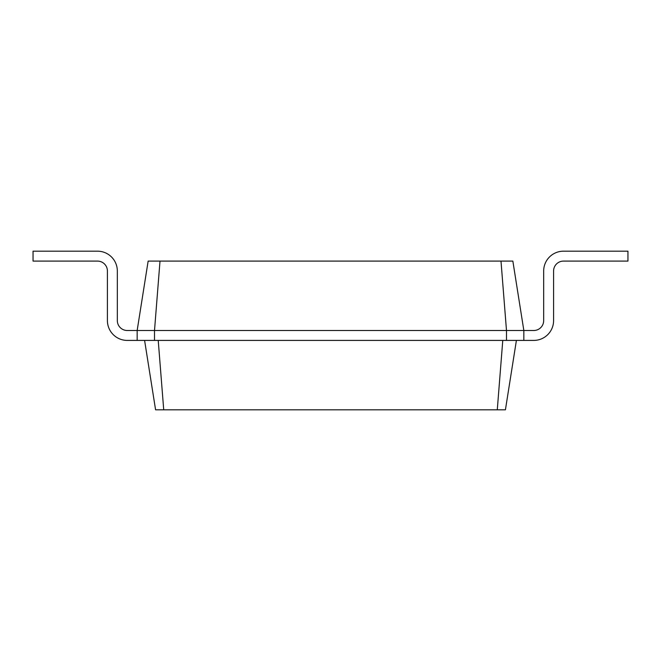 <?xml version="1.0" encoding="UTF-8"?>
<svg xmlns="http://www.w3.org/2000/svg" width="661" height="661" viewBox="0 0 661 661"><rect width="100%" height="100%" fill="white"/><g stroke="black" fill="none" stroke-linecap="round" stroke-linejoin="round"><path stroke-width="0.99" d="M533.758 330.5A9.915 9.915 0 0 0 543.673 320.585L543.673 271.01A19.83 19.83 0 0 1 563.503 251.18L627.95 251.18L627.95 261.095L563.503 261.095A9.915 9.915 0 0 0 553.587 271.01L553.587 320.585A19.83 19.83 0 0 1 533.758 340.415L523.842 340.415L523.842 330.5L533.758 330.5A9.915 9.915 0 0 0 543.673 320.585L543.673 271.01L543.673 320.585A9.915 9.915 0 0 1 533.758 330.5M160.003 261.095L154.509 330.5L137.157 330.5L148.147 261.095L512.853 261.095L523.842 330.5L506.491 330.5L506.491 340.415L523.842 340.415M500.997 261.095L506.491 330.5L154.509 330.5L154.509 340.415L506.491 340.415M516.406 340.415L505.417 409.82L497.279 409.82L502.773 340.415M563.503 261.095A9.915 9.915 0 0 0 553.587 271.01L553.587 320.585L553.587 271.01A9.915 9.915 0 0 1 563.503 261.095M144.594 340.415L155.583 409.82L497.279 409.82M127.243 330.5A9.915 9.915 0 0 1 117.328 320.585A9.915 9.915 0 0 0 127.243 330.5A9.915 9.915 0 0 1 117.328 320.585A9.915 9.915 0 0 0 127.243 330.5L137.157 330.5L137.157 340.415L154.509 340.415M158.227 340.415L163.721 409.82M117.328 271.01L117.328 320.585L117.328 271.01A19.83 19.83 0 0 0 97.498 251.18L33.05 251.18L33.05 261.095L97.498 261.095A9.915 9.915 0 0 1 107.413 271.01L107.413 320.585A19.83 19.83 0 0 0 127.243 340.415L137.157 340.415M97.498 261.095A9.915 9.915 0 0 1 107.413 271.01A9.915 9.915 0 0 0 97.498 261.095A9.915 9.915 0 0 1 107.413 271.01L107.413 320.585"/></g></svg>
